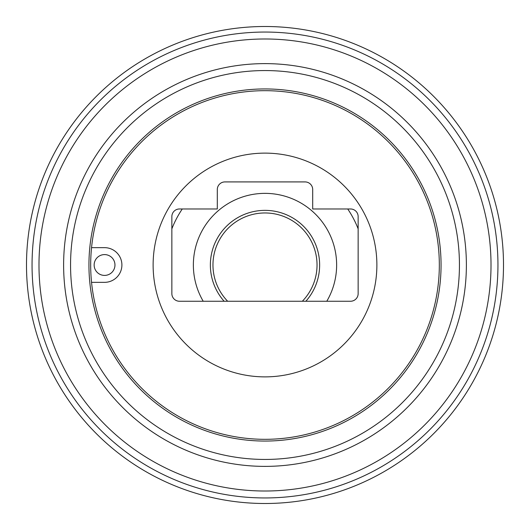 <?xml version="1.0" encoding="UTF-8"?>
<svg xmlns="http://www.w3.org/2000/svg" width="530" height="530" viewBox="0 0 530 530"><rect width="100%" height="100%" fill="white"/><g stroke="black" fill="none" stroke-linecap="round" stroke-linejoin="round"><path stroke-width="0.79" d="M466.38 265A201.38 201.38 0 0 1 265 466.38A201.38 201.38 0 0 1 63.62 265A201.38 201.38 0 0 1 265 63.62A201.38 201.38 0 0 1 466.38 265M70.556 265A194.444 194.444 0 0 0 265 459.444A194.444 194.444 0 0 0 459.444 265A194.444 194.444 0 0 0 265 70.556A194.444 194.444 0 0 0 70.556 265M491.012 265A226.012 226.012 0 0 0 265 38.988A226.012 226.012 0 0 0 38.988 265A226.012 226.012 0 0 0 265 491.012A226.012 226.012 0 0 0 491.012 265M32.052 265A232.948 232.948 0 0 1 265 32.052A232.948 232.948 0 0 1 497.948 265A232.948 232.948 0 0 1 265 497.948A232.948 232.948 0 0 1 32.052 265M503.5 265A238.5 238.5 0 0 0 265 26.5A238.5 238.5 0 0 0 26.5 265A238.5 238.5 0 0 0 265 503.5A238.5 238.5 0 0 0 503.5 265M88.941 265A176.059 176.059 0 0 0 265 441.059A176.059 176.059 0 0 0 441.059 265A176.059 176.059 0 0 0 265 88.941A176.059 176.059 0 0 0 88.941 265M114.964 265A10.408 10.408 0 0 0 104.556 254.592A10.408 10.408 0 0 0 94.148 265A10.408 10.408 0 0 0 104.556 275.408A10.408 10.408 0 0 0 114.964 265M121.9 265A17.344 17.344 0 0 0 104.556 247.656L91.544 247.656A174.324 174.324 0 0 0 91.544 282.344L104.556 282.344A17.344 17.344 0 0 0 121.9 265M153.124 265A111.876 111.876 0 0 0 265 376.876A111.876 111.876 0 0 0 376.876 265A111.876 111.876 0 0 0 265 153.124A111.876 111.876 0 0 0 153.124 265M171.852 228.861A99.912 99.912 0 0 1 182.28 208.972M347.72 208.972A99.912 99.912 0 0 1 358.147 228.861M91.544 282.344A174.324 174.324 0 0 0 357.127 412.989A174.324 174.324 0 0 0 357.127 117.011A174.324 174.324 0 0 0 91.544 247.656M217.3 208.972L179.484 208.972A7.632 7.632 0 0 0 171.852 216.604L171.852 293.62A7.632 7.632 0 0 0 179.484 301.252L350.516 301.252A7.632 7.632 0 0 0 358.147 293.62L358.147 216.604A7.632 7.632 0 0 0 350.516 208.972L312.7 208.972L312.7 189.548A7.632 7.632 0 0 0 305.068 181.916L224.932 181.916A7.632 7.632 0 0 0 217.3 189.548L217.3 208.972M302.332 301.252A52.039 52.039 0 0 0 265 212.961A52.039 52.039 0 0 0 227.668 301.252M326.785 301.252A71.636 71.636 0 0 0 265 193.364A71.636 71.636 0 0 0 203.215 301.252M305.876 301.252A54.636 54.636 0 0 0 265 210.364A54.636 54.636 0 0 0 224.124 301.252"/></g></svg>

